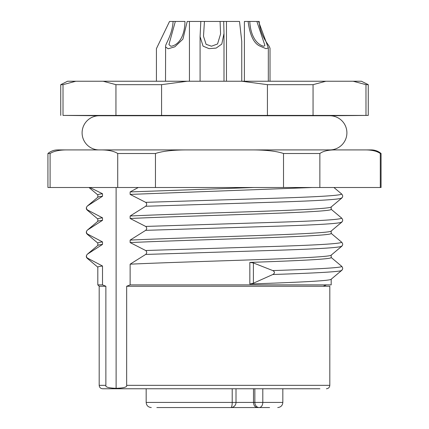 <?xml version="1.0" encoding="UTF-8"?>
<svg xmlns="http://www.w3.org/2000/svg" width="429" height="429" viewBox="0 0 429 429"><rect width="100%" height="100%" fill="white"/><g stroke="black" fill="none" stroke-linecap="round" stroke-linejoin="round"><path stroke-width="0.64" d="M313.057 84.663L313.057 115.412L267.428 115.412L267.428 84.663L241.822 81.242L325.858 81.242L313.057 84.663L267.428 84.663M99.255 115.75L63.015 115.412M329.745 115.75L368.259 115.412L368.259 84.663L365.985 84.663L353.18 81.242L325.858 81.242M365.985 115.412L368.259 115.412M313.057 115.417L365.985 115.417L365.969 84.652M161.572 115.417L267.428 115.417M115.943 115.412L161.572 115.412L161.572 84.663L115.943 84.663L103.142 81.242L75.82 81.242L63.015 84.663L63.015 115.417L115.943 115.417L115.943 84.663M103.142 81.242L187.178 81.242L161.572 84.663M368.259 84.663L361.422 81.242L353.18 81.242M175.338 21.45L168.935 44.552L170.747 46.214C173.3 46.273 184.443 43.023 184.985 21.45L173.102 21.45C172.313 34.754 165.438 44.015 165.61 46.144L165.519 81.242L241.822 81.242M75.82 81.242L67.578 81.242L60.741 84.663L63.015 84.663M258.531 21.45L248.123 21.45C249.898 35.269 253.871 43.501 260.054 46.144L266.034 48.686L268.318 47.882L258.531 21.45L259.202 21.45C259.872 34.754 267.852 44.015 269.069 46.144L270.018 48.193L270.018 81.242L269.069 81.242M268.318 47.882L268.318 81.242L260.054 81.242M165.519 81.242L156.424 81.242L156.424 48.638L169.535 21.45L173.102 21.45M329.815 149.914A17.085 17.085 0 0 0 346.9 132.834A17.085 17.085 0 0 0 329.815 115.75L99.185 115.75A17.085 17.085 0 0 0 82.1 132.834A17.085 17.085 0 0 0 99.185 149.914M97.024 149.914L332.041 149.914M132.883 187.5L131.917 187.5M138.277 187.5L130.132 191.919L253.812 187.5M312.242 187.5L130.132 194.407L130.132 191.919M130.132 194.407L145.672 202.338C147.034 203.587 147.034 204.896 145.672 206.263L130.132 216.007C161.808 214.489 214.913 212.966 257.877 211.449C301.308 209.931 331.794 208.408 331.183 206.885M331.183 206.96L331.183 209.373C331.815 210.891 301.373 212.414 257.968 213.932C215.009 215.449 161.899 216.972 130.132 218.495L130.132 216.007M130.132 218.495L145.672 226.426C147.034 227.676 147.034 228.984 145.672 230.352L130.132 240.095C161.808 238.578 214.913 237.055 257.877 235.537C301.308 234.019 331.794 232.497 331.183 230.974M331.183 231.049L331.183 233.462C331.815 234.979 301.373 236.502 257.968 238.02C215.009 239.538 161.899 241.066 130.132 242.583L130.132 240.095M130.132 242.583L145.672 250.515C147.034 251.764 147.034 253.072 145.672 254.44L130.132 264.184C161.808 262.666 214.913 261.143 257.877 259.625C301.308 258.108 331.794 256.585 331.183 255.062M116.114 187.5L116.114 388.299C123.804 388.068 127.322 387.081 126.662 385.339L126.668 286.256L130.132 284.888L130.132 264.184M47.93 153.507L47.93 187.5L381.07 187.5L381.07 153.507L380.298 153.507C376.876 151.046 371.664 149.85 364.655 149.914L57.668 149.914C53.995 149.957 50.751 151.153 47.93 153.507L50.091 153.507L50.091 187.5M88.985 187.5L97.903 194.991M323.187 187.5L329.118 187.5M332.727 187.5L333.912 187.5L341.634 193.983C343.034 195.538 343.034 196.938 341.634 198.187L331.097 207.035M50.091 153.507C53.92 151.046 59.754 149.85 67.594 149.914M117.718 187.5L117.718 153.507C113.894 151.046 108.06 149.85 100.214 149.914M381.07 153.507C378.249 151.153 375.005 149.957 371.332 149.914L364.655 149.914M380.298 187.5L380.298 153.507M319.862 187.5L319.862 153.507C323.284 151.046 328.496 149.85 335.505 149.914M319.862 153.507L283.515 153.507C276.271 151.046 265.224 149.85 250.375 149.914M283.515 187.5L283.515 153.507M155.454 187.5L155.454 153.507C162.704 151.046 173.75 149.85 188.594 149.914M155.454 153.507L117.718 153.507M130.132 284.888L331.183 284.883L326.49 284.888L323.128 286.25M341.688 242.219L341.634 242.16C343.034 243.715 343.034 245.115 341.634 246.364L331.097 255.212M341.688 218.13L341.634 218.071C343.034 219.627 343.034 221.026 341.634 222.276L331.097 231.124M341.57 193.94C342.111 195.34 320.956 196.739 278.11 198.139L145.672 202.338M341.57 197.866C342.111 199.265 320.956 200.665 278.11 202.064L145.672 206.263M341.57 218.029C342.111 219.428 320.956 220.828 278.11 222.227L145.672 226.426M341.57 221.954C342.111 223.353 320.956 224.753 278.11 226.153L145.672 230.352M341.57 242.117C342.111 243.516 320.956 244.916 278.11 246.316L145.672 250.515M341.57 246.042C342.111 247.442 320.956 248.841 278.11 250.241L145.672 254.44M341.57 266.205C344.471 267.664 316.393 269.122 272.806 270.586C274.994 271.841 274.994 273.15 272.806 274.512L253.394 283.21L249.839 283.993C297.302 282.379 331.923 280.764 331.183 279.15M331.183 255.137L331.183 257.55C331.923 259.164 297.308 260.778 249.839 262.392L253.394 262.95L272.806 270.586M126.662 385.339L329.815 385.339L329.815 286.25L126.662 286.256M116.114 388.299C108.644 388.068 105.234 387.081 105.872 385.339L105.872 286.25L99.185 286.25L99.185 385.339L105.872 385.339M99.185 385.339C99.367 387.398 100.504 388.535 102.601 388.76L319.911 388.76M97.817 197.254L97.817 194.841C97.823 194.476 99.389 194.112 102.51 193.752L89.886 187.5M99.185 286.25L97.817 284.883L97.817 267.106C97.823 266.741 99.389 266.382 102.51 266.018L102.51 284.883L105.872 286.25M102.51 266.018L87.43 258.086C86.111 256.837 86.111 255.528 87.43 254.161L102.51 244.417C99.389 244.782 97.823 245.141 97.817 245.506M97.817 245.431L97.817 243.018C97.823 242.653 99.389 242.288 102.51 241.929L102.51 244.417M102.51 241.929L87.43 233.998C86.111 232.749 86.111 231.44 87.43 230.073L102.51 220.329C99.389 220.694 97.823 221.053 97.817 221.418M97.817 221.343L97.817 218.929C97.823 218.565 99.389 218.2 102.51 217.841L102.51 220.329M102.51 217.841L87.43 209.91C86.111 208.66 86.111 207.352 87.43 205.984L102.51 196.241C99.389 196.605 97.823 196.965 97.817 197.329M102.51 193.752L102.51 196.241M97.817 284.883L102.51 284.883M87.43 258.086L87.366 258.408L88.428 258.784M87.43 254.161L87.366 254.209C85.966 255.759 85.966 257.159 87.366 258.408L97.903 267.256M87.43 233.998L87.366 234.32L88.428 234.695M87.43 230.073L87.366 230.116C85.966 231.671 85.966 233.07 87.366 234.32L97.903 243.168M87.43 209.91L87.366 210.231L88.428 210.607M87.43 205.984L87.366 206.027C85.966 207.582 85.966 208.982 87.366 210.231L97.903 219.08M156.848 407.55L269.594 407.55M235.564 407.55L225.568 407.55M161.792 407.55L163.814 407.55M253.501 388.76L253.501 402.423C253.711 405.523 255.014 407.234 257.4 407.55M163.899 407.55L165.068 407.55M341.57 270.131C344.471 271.589 316.393 273.053 272.806 274.512M241.752 81.242L241.752 41.372L239.527 21.45L223.702 21.45L224.002 33.441L221.788 44.101L216.141 48.091L209.084 48.649L203.056 46.144L200.08 36.647L200.82 21.45L204.44 21.45L187.216 21.45L182.904 39.152L174.834 46.815L168.136 48.783L165.519 46.943M248.123 21.45L244.401 21.45L244.401 81.242M249.769 21.45C251.013 43.023 262.559 46.273 263.969 46.214L264.902 45.388L256.885 21.45M220.077 21.45L223.702 21.45L220.077 21.45L220.581 33.955L217.551 43.973L211.492 46.214L206.086 44.316L203.502 36.24L204.44 21.45L220.077 21.45M249.839 262.392L249.839 283.993M262.8 388.76L262.8 402.423L282.834 402.423C282.561 405.507 280.85 407.218 277.713 407.55M146.166 388.76L146.166 402.423L232.212 402.423L232.212 388.76M236.009 388.76L236.009 402.423A5.127 5.127 0 0 1 230.888 407.55A5.127 1.33 -90 0 0 232.212 402.423L254.858 402.423L254.858 388.76M254.858 402.423L262.8 402.423A5.127 3.625 90 0 1 259.18 407.55A5.127 4.322 -90 0 1 254.858 402.423M253.394 262.95L253.394 283.21M60.741 115.412L60.741 84.663M331.097 209.223L341.634 218.071M331.097 233.312L341.634 242.16M331.183 279.225L331.183 284.883M329.815 385.339C329.633 387.398 328.496 388.535 326.399 388.76M97.903 245.356L87.366 254.209M97.903 221.267L87.366 230.116M97.903 197.179L87.366 206.027M282.834 388.76L282.834 402.423M146.166 402.423C146.439 405.507 148.15 407.218 151.287 407.55M331.097 257.4L341.634 266.253C343.034 267.803 343.034 269.203 341.634 270.452L331.097 279.3M226.458 21.45L226.458 81.242M189.436 21.45L189.436 81.242M200.08 36.647L200.08 81.242M224.002 33.441L224.002 81.242"/></g></svg>
